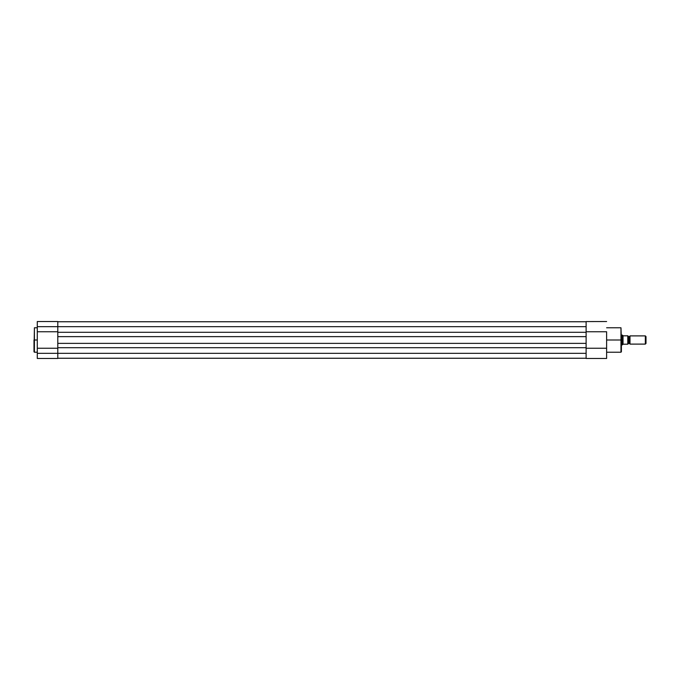<?xml version="1.0" encoding="UTF-8"?>
<svg xmlns="http://www.w3.org/2000/svg" width="680" height="680" viewBox="0 0 680 680"><rect width="100%" height="100%" fill="white"/><g stroke="black" fill="none" stroke-linecap="round" stroke-linejoin="round"><path stroke-width="1.02" d="M34 351.755L34.408 327.777L34.408 340L37.281 340L34.408 340L34.408 352.223L37.281 352.223M57.791 351.509L57.791 358.462L37.281 358.462L37.281 353.328L37.281 358.462L57.791 358.462L57.791 353.328L37.281 353.328L37.281 331.755L57.791 331.755L57.791 326.672L37.281 326.672L37.281 331.755L37.281 321.58M57.791 321.58L57.791 328.491M57.791 348.245L37.281 348.245L37.281 353.328L57.791 353.328L57.791 348.245L37.281 348.245L37.281 331.755L57.791 331.755M37.281 321.538L37.281 326.672L57.791 326.672L57.791 321.538L37.281 321.538M34 340L34 351.815L34 340M586.109 358.25L57.791 358.25L586.109 358.25M586.109 353.328L57.791 353.328L586.109 353.328L586.109 347.709L57.791 347.709L57.791 353.328L57.791 343.366L586.109 343.366L586.109 347.709L57.791 347.709L57.791 336.634L57.791 343.366L586.109 343.366L586.109 336.634L57.791 336.634L57.791 332.291L57.791 336.634L586.109 336.634L586.109 332.291L57.791 332.291L586.109 332.291L586.109 326.672L57.791 326.672L57.791 332.291L57.791 326.672L586.109 326.672L586.109 353.328M586.109 321.75L57.791 321.75L586.109 321.75M620.976 340L620.976 327.777L620.976 352.223L620.976 327.777L621.392 340L606.619 340L620.976 340L620.976 352.223L620.976 340M586.109 328.346L586.109 321.563L586.109 331.755L606.619 331.755L606.619 358.462L586.109 358.462L586.109 351.73M606.619 321.538L586.109 321.58M586.109 348.245L606.619 348.245L586.109 348.245L586.109 358.462L606.619 358.462L606.619 331.755L586.109 331.755M621.392 340L621.392 351.815L621.392 340M630.003 335.894L630.003 344.105A1.105 1.105 0 0 0 628.975 343.409L628.975 336.591A1.105 1.105 0 0 0 630.003 335.894A1.105 1.105 0 0 1 627.954 335.894A1.105 1.105 0 0 0 628.975 336.591L628.975 343.409A1.105 1.105 0 0 1 630.003 344.105L645.337 344.105L645.337 335.894L630.003 335.894L630.003 344.105L645.337 344.105L646 343.434L646 336.566L645.337 335.894L645.337 344.105L646 343.434L646 336.566L645.337 335.894L630.003 335.894M627.954 344.105A1.105 1.105 0 0 1 628.975 343.409A1.105 1.105 0 0 0 627.954 344.105M622.208 335.078L621.392 335.078L622.208 335.078L622.208 344.921L622.208 335.078M621.392 344.921L622.251 344.879L621.392 344.921M627.784 344.182L627.784 335.818L627.784 344.182L623.033 344.225L627.92 344.182L627.954 335.818L623.279 335.818L622.251 335.121L622.923 335.682L622.923 344.318L622.251 344.879L623.033 344.225L623.033 335.775M627.92 335.818L627.844 344.182M627.844 335.818L623.279 335.818M34.408 327.777L37.281 327.777M620.976 327.777L606.619 327.777M620.976 352.223L606.619 352.223"/></g></svg>
